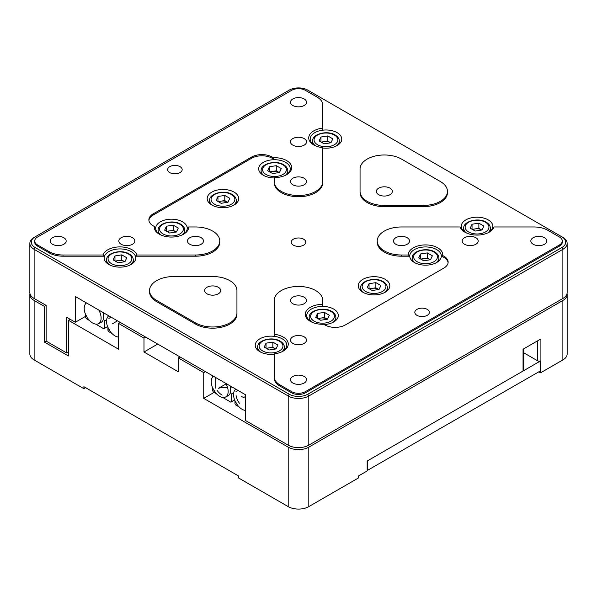 <?xml version="1.0" encoding="UTF-8"?>
<svg xmlns="http://www.w3.org/2000/svg" width="597" height="597" viewBox="0 0 597 597"><rect width="100%" height="100%" fill="white"/><g stroke="black" fill="none" stroke-linecap="round" stroke-linejoin="round"><path stroke-width="0.9" d="M118.579 337.051A11.962 6.91 60 0 1 114.975 335.902A11.962 6.91 60 0 1 110.505 331.835A11.962 6.91 60 0 1 107.796 327.149A11.962 6.91 60 0 1 106.52 321.246A11.962 6.91 60 0 1 108.773 315.903A11.962 6.91 60 0 1 108.855 315.85L108.773 315.903M107.938 315.328L108.296 316.283M107.938 327.484L107.938 330.342L108.669 331.604L111.945 333.499M118.012 336.999L118.579 337.327M98.781 310.037A11.962 6.91 60 0 1 101.117 318.126A11.962 6.91 60 0 1 98.415 323.731A11.962 6.91 60 0 1 92.662 323.014A11.962 6.91 60 0 1 88.184 318.955A11.962 6.91 60 0 1 85.475 314.261A11.962 6.91 60 0 1 84.199 308.358A11.962 6.91 60 0 1 86.461 303.022A11.962 6.91 60 0 1 86.535 302.97L86.461 303.022M102.93 312.432A12.141 7.015 60 0 1 103.4 314.32A12.141 7.015 -120 0 1 103.647 316.813A12.141 7.015 -120 0 1 103.4 319.029A12.141 7.015 60 0 1 100.9 322.499L98.415 323.731M85.617 302.44L85.617 303.761M85.617 314.604L85.617 317.455L86.349 318.723L89.625 320.611M95.692 324.119L103.774 328.783L104.505 328.357L104.505 320.932L106.632 319.701M103.4 319.029L104.505 320.932M104.505 313.686L103.4 314.32L104.505 313.343M117.512 320.85L112.617 323.678M107.572 326.589L104.505 328.357M108.885 318.402L111.079 317.141M245.621 410.393A11.962 6.91 60 0 1 242.016 409.243A11.962 6.91 60 0 1 237.546 405.184A11.962 6.91 60 0 1 234.837 400.497A11.962 6.91 60 0 1 235.815 389.251A11.962 6.91 60 0 1 235.897 389.199L235.815 389.251M236.076 395.624A12.141 7.015 -120 0 0 239.404 403.236M238.987 406.841L235.711 404.953L234.979 403.691L234.979 400.833M245.621 410.676L245.054 410.348M235.337 389.625L234.979 388.669M225.823 383.386A11.962 6.91 60 0 1 225.457 397.072A11.962 6.91 60 0 1 219.703 396.363A11.962 6.91 60 0 1 215.226 392.296A11.962 6.91 60 0 1 212.517 387.61A11.962 6.91 60 0 1 213.495 376.364A11.962 6.91 60 0 1 213.577 376.311L213.495 376.364M225.457 397.072L227.942 395.841A12.141 7.015 -120 0 0 230.442 392.371A12.141 7.015 -120 0 0 230.442 387.662A12.141 7.015 -120 0 0 229.972 385.781M212.659 375.789L212.659 377.11M212.659 387.946L212.659 390.804L213.39 392.065L216.666 393.96M231.546 387.028L230.442 387.662L231.546 386.692M230.442 392.371L231.546 394.281L231.546 401.706L230.815 402.132L222.733 397.46M217.084 390.356A12.141 7.015 -120 0 0 222.106 395.117M234.614 399.938L231.546 401.706M231.546 394.281L233.673 393.05M235.927 391.751L238.121 390.483M70.17 319.291L68.454 320.283L68.454 355.961L44.417 342.088L44.417 306.403L34.119 300.455L34.119 359.931L83.901 388.677L83.901 386.692L238.412 475.899L238.412 477.876L288.202 506.622A14.567 8.41 0 0 0 308.798 506.622L358.588 477.876L358.588 475.899L367.17 470.943L367.17 461.026L523.054 371.028A2.425 1.403 0 0 0 523.763 370.036L523.763 348.812M44.417 306.403L46.133 305.418L46.133 341.096L44.417 342.088M288.202 506.622L288.202 447.153L203.734 398.386L203.734 372.618L178.324 357.946L178.324 371.819L143.989 351.999L143.989 338.126L118.579 323.455L118.579 349.223L68.454 320.283M523.054 371.028L523.054 349.223L540.912 338.917L540.912 372.618L562.881 359.931A14.567 8.41 0 0 0 567.15 353.984L567.15 294.508A14.567 8.41 0 0 0 567.046 293.523M562.881 359.931L562.881 300.455L308.798 447.153L308.798 506.622M120.295 322.462L118.579 323.455M143.989 338.126L145.705 337.133M143.989 351.999L157.727 344.066M178.324 357.946L180.04 356.954M203.734 372.618L205.45 371.625M214.032 392.438L203.734 398.386M288.202 447.153A14.567 8.41 0 0 0 308.798 447.153M562.881 300.455A14.567 8.41 0 0 0 567.15 294.508M245.621 396.401L243.561 397.595L241.121 396.184M540.912 372.618A2.425 1.403 180 0 1 540.531 372.797L538.845 371.827M29.954 293.523A14.567 8.41 0 0 0 29.85 294.508A14.567 8.41 0 0 0 34.119 300.455M85.617 387.684L83.901 388.677M34.119 359.931A14.567 8.41 180 0 1 29.85 353.984L29.85 294.508M537.472 340.902L537.472 360.722A2.425 1.403 0 0 0 540.531 360.901L540.531 372.797M537.472 360.722L523.763 352.805M218.502 379.155L218.502 379.789M227.606 387.669A12.141 7.007 180 0 0 218.502 388.274L226.099 383.886M378.677 194.697A8.015 4.627 180 0 1 376.326 191.428A8.015 4.627 180 0 1 381.274 187.152A8.015 4.627 180 0 1 390.005 188.159A8.015 4.627 180 0 1 392.348 191.428A8.015 4.627 180 0 1 387.408 195.704A8.015 4.627 180 0 1 378.677 194.697M206.995 293.814A8.015 4.627 180 0 1 204.652 290.545A8.015 4.627 180 0 1 209.592 286.269A8.015 4.627 180 0 1 218.323 287.276A8.015 4.627 180 0 1 220.674 290.545A8.015 4.627 180 0 1 215.726 294.821A8.015 4.627 180 0 1 206.995 293.814M292.836 184.786A8.015 4.627 180 0 1 290.485 181.518A8.015 4.627 180 0 1 295.433 177.242A8.015 4.627 180 0 1 304.164 178.249A8.015 4.627 180 0 1 306.515 181.518A8.015 4.627 180 0 1 301.567 185.794A8.015 4.627 180 0 1 292.836 184.786M189.831 244.255A8.015 4.627 180 0 1 187.48 240.987A8.015 4.627 180 0 1 192.428 236.71A8.015 4.627 180 0 1 201.159 237.718A8.015 4.627 180 0 1 203.502 240.987A8.015 4.627 180 0 1 198.562 245.263A8.015 4.627 180 0 1 189.831 244.255M395.841 244.255A8.015 4.627 180 0 1 393.498 240.987A8.015 4.627 180 0 1 398.438 236.71A8.015 4.627 180 0 1 407.169 237.718A8.015 4.627 180 0 1 409.52 240.987A8.015 4.627 180 0 1 404.572 245.263A8.015 4.627 180 0 1 395.841 244.255M292.836 303.731A8.015 4.627 180 0 1 290.485 300.455A8.015 4.627 180 0 1 295.433 296.187A8.015 4.627 180 0 1 304.164 297.187A8.015 4.627 180 0 1 306.515 300.455A8.015 4.627 180 0 1 301.567 304.731A8.015 4.627 180 0 1 292.836 303.731M292.836 343.372A8.015 4.627 180 0 1 290.485 340.103A8.015 4.627 180 0 1 295.433 335.827A8.015 4.627 180 0 1 304.164 336.835A8.015 4.627 180 0 1 306.515 340.103A8.015 4.627 180 0 1 301.567 344.379A8.015 4.627 180 0 1 292.836 343.372M464.511 244.255A8.015 4.627 180 0 1 462.168 240.987A8.015 4.627 180 0 1 467.108 236.71A8.015 4.627 180 0 1 475.846 237.718A8.015 4.627 180 0 1 478.19 240.987A8.015 4.627 180 0 1 473.242 245.263A8.015 4.627 180 0 1 464.511 244.255M292.836 145.138A8.015 4.627 180 0 1 290.485 141.87A8.015 4.627 180 0 1 295.433 137.594A8.015 4.627 180 0 1 304.164 138.601A8.015 4.627 180 0 1 306.515 141.87A8.015 4.627 180 0 1 301.567 146.146A8.015 4.627 180 0 1 292.836 145.138M121.154 244.255A8.015 4.627 180 0 1 118.81 240.987A8.015 4.627 180 0 1 123.758 236.71A8.015 4.627 180 0 1 132.489 237.718A8.015 4.627 180 0 1 134.832 240.987A8.015 4.627 180 0 1 129.892 245.263A8.015 4.627 180 0 1 121.154 244.255M360.058 191.428L360.058 192.615A24.276 14.015 0 0 0 367.17 202.532A24.276 14.015 0 0 0 384.341 206.637L384.341 205.443L423.183 205.443A24.276 14.015 0 0 0 447.466 191.428A24.276 14.015 0 0 0 440.355 181.518L401.505 159.093A24.276 14.015 0 0 0 375.05 156.048A24.276 14.015 0 0 0 360.058 169.003L360.058 191.428A24.276 14.015 0 0 0 367.17 201.338A24.276 14.015 0 0 0 384.341 205.443M169.742 172.593A7.283 4.209 180 0 1 167.608 169.623A7.283 4.209 180 0 1 172.108 165.735A7.283 4.209 180 0 1 180.04 166.653A7.283 4.209 180 0 1 182.175 169.623A7.283 4.209 180 0 1 177.682 173.511A7.283 4.209 180 0 1 169.742 172.593M292.836 105.497A8.015 4.627 180 0 1 290.485 102.221A8.015 4.627 180 0 1 295.433 97.953A8.015 4.627 180 0 1 304.164 98.953A8.015 4.627 180 0 1 306.515 102.221A8.015 4.627 180 0 1 301.567 106.497A8.015 4.627 180 0 1 292.836 105.497M52.484 244.255A8.015 4.627 180 0 1 50.141 240.987A8.015 4.627 180 0 1 55.088 236.71A8.015 4.627 180 0 1 63.819 237.718A8.015 4.627 180 0 1 66.163 240.987A8.015 4.627 180 0 1 61.215 245.263A8.015 4.627 180 0 1 52.484 244.255M322.776 128.579L322.776 130.168A15.783 9.112 180 0 1 337.126 132.653A15.783 9.112 180 0 1 341.753 139.094A15.783 9.112 180 0 1 322.776 148.019L322.776 147.683A17.238 9.955 180 0 1 313.776 144.944L313.776 144.944A17.238 9.955 180 0 1 309.5 134.967A17.238 9.955 180 0 1 322.776 128.124L322.776 105.027A19.425 11.216 0 0 0 317.089 97.095L305.365 90.326A9.709 5.604 0 0 0 291.635 90.326L37.551 237.024A9.709 5.604 0 0 0 34.708 240.987A9.709 5.604 0 0 0 37.551 244.949L49.275 251.718A19.425 11.216 0 0 0 63.006 255.001L103.012 255.001A17.238 9.955 180 0 1 119.952 246.897A17.238 9.955 180 0 1 136.892 255.001L195.495 255.001A24.276 14.015 0 0 0 219.771 240.987A24.276 14.015 0 0 0 195.495 226.972L188.697 226.972A17.238 9.955 180 0 1 183.645 234.151A17.238 9.955 180 0 1 159.272 234.151L159.272 234.151A17.238 9.955 180 0 1 154.265 226.39A14.567 8.41 180 0 1 148.869 219.853A14.567 8.41 180 0 1 153.13 213.905L251.591 157.063A14.567 8.41 180 0 1 272.187 157.063A14.567 8.41 180 0 1 273.21 157.712A17.238 9.955 180 0 1 290.142 163.496A17.238 9.955 180 0 1 286.657 174.675A17.238 9.955 180 0 1 274.224 177.593L274.224 181.518A24.276 14.015 0 0 0 281.329 191.428A24.276 14.015 0 0 0 307.791 194.465A24.276 14.015 0 0 0 322.776 181.518L322.776 147.683M274.224 181.518L274.224 182.704A24.276 14.015 0 0 0 281.329 192.615A24.276 14.015 0 0 0 307.791 195.659A24.276 14.015 0 0 0 322.776 182.704L322.776 181.518M274.224 177.593L274.224 177.943A15.783 9.112 180 0 1 263.307 175.272A15.783 9.112 180 0 1 258.688 168.832A15.783 9.112 180 0 1 274.224 159.72L273.21 157.712M286.12 174.973A15.783 9.112 0 0 0 290.246 168.832A15.783 9.112 0 0 0 285.627 162.384A15.783 9.112 0 0 0 274.224 159.72A14.567 8.41 0 0 0 272.187 158.25A14.567 8.41 0 0 0 251.591 158.25L153.13 215.092A14.567 8.41 0 0 0 148.899 220.442M183.107 234.442A15.783 9.112 0 0 0 187.242 228.3A15.783 9.112 0 0 0 187.242 228.158L188.697 226.972M416.96 315.328A7.283 4.209 180 0 1 414.825 312.35A7.283 4.209 180 0 1 419.318 308.47A7.283 4.209 180 0 1 427.258 309.38A7.283 4.209 180 0 1 429.392 312.35A7.283 4.209 180 0 1 424.892 316.238A7.283 4.209 180 0 1 416.96 315.328M533.181 244.255A8.015 4.627 180 0 1 530.837 240.987A8.015 4.627 180 0 1 535.785 236.71A8.015 4.627 180 0 1 544.516 237.718A8.015 4.627 180 0 1 546.859 240.987A8.015 4.627 180 0 1 541.912 245.263A8.015 4.627 180 0 1 533.181 244.255M292.836 383.02A8.015 4.627 180 0 1 290.485 379.752A8.015 4.627 180 0 1 295.433 375.476A8.015 4.627 180 0 1 304.164 376.483A8.015 4.627 180 0 1 306.515 379.752A8.015 4.627 180 0 1 301.567 384.028A8.015 4.627 180 0 1 292.836 383.02M323.79 324.261A17.238 9.955 180 0 1 310.343 321.373L310.343 321.373A17.238 9.955 180 0 1 306.657 310.462A17.238 9.955 180 0 1 322.776 304.38L322.776 300.455A24.276 14.015 0 0 0 298.5 286.441A24.276 14.015 0 0 0 274.224 300.455L274.224 334.29A17.238 9.955 180 0 1 287.5 341.133A17.238 9.955 180 0 1 283.224 351.103A17.238 9.955 180 0 1 274.224 353.849L274.224 376.946A19.425 11.216 0 0 0 279.911 384.878L291.635 391.647A9.709 5.604 0 0 0 305.365 391.647L559.449 244.949A9.709 5.604 0 0 0 562.292 240.987A9.709 5.604 0 0 0 559.449 237.024L547.725 230.255A19.425 11.216 0 0 0 533.994 226.972L493.988 226.972A17.238 9.955 180 0 1 489.234 232.166A17.238 9.955 180 0 1 464.854 232.166L464.854 232.166A17.238 9.955 180 0 1 460.108 226.972L401.505 226.972A24.276 14.015 0 0 0 377.229 240.987A24.276 14.015 0 0 0 384.341 250.897A24.276 14.015 0 0 0 401.505 255.001L408.303 255.001A17.238 9.955 180 0 1 426.049 244.919A17.238 9.955 180 0 1 442.735 255.591A14.567 8.41 180 0 1 443.869 256.18A14.567 8.41 180 0 1 448.131 262.128A14.567 8.41 180 0 1 443.869 268.068L345.409 324.917A14.567 8.41 180 0 1 323.79 324.261M448.101 262.717A14.567 8.41 0 0 0 443.869 257.367A14.567 8.41 0 0 0 441.317 256.195L442.735 255.591M377.229 240.987L377.229 242.173A24.276 14.015 0 0 0 384.341 252.091A24.276 14.015 0 0 0 401.505 256.195L401.505 255.001M488.697 232.464A15.783 9.112 0 0 0 492.503 228.158L493.988 226.972M322.776 128.124L322.776 130.168A15.783 9.112 0 0 0 310.186 139.094A15.783 9.112 0 0 0 314.32 145.243M187.242 228.158A15.783 9.112 180 0 0 182.615 221.86A15.783 9.112 180 0 0 165.533 219.853A15.783 9.112 180 0 0 155.683 228.158A15.783 9.112 0 0 0 155.675 228.3A15.783 9.112 0 0 0 159.809 234.442M195.495 255.001L195.495 256.195L135.415 256.195A15.783 9.112 180 0 1 135.735 258.038A15.783 9.112 180 0 1 125.997 266.456A15.783 9.112 180 0 1 108.796 264.478A15.783 9.112 180 0 1 104.176 258.038A15.783 9.112 180 0 1 104.497 256.195L103.012 255.001M136.892 255.001L135.415 256.195A15.783 9.112 0 0 0 131.116 251.591A15.783 9.112 0 0 0 115.43 249.307A15.783 9.112 0 0 0 104.497 256.195L63.006 256.195L63.006 255.001M274.224 353.849L274.224 354.185A15.783 9.112 180 0 1 259.874 351.7A15.783 9.112 180 0 1 255.247 345.26A15.783 9.112 180 0 1 274.224 336.335L274.224 334.29M282.68 351.402A15.783 9.112 0 0 0 286.814 345.26A15.783 9.112 0 0 0 282.187 338.812A15.783 9.112 0 0 0 274.224 336.335L274.224 334.745M324.261 324.581A15.783 9.112 180 0 0 338.312 315.522A15.783 9.112 180 0 0 333.693 309.082A15.783 9.112 180 0 0 322.776 306.41A15.783 9.112 0 0 0 306.754 315.522A15.783 9.112 0 0 0 310.88 321.671M401.505 256.195L409.758 256.195A15.783 9.112 0 0 1 409.758 256.053A15.783 9.112 0 0 1 419.504 247.636A15.783 9.112 0 0 1 436.698 249.613A15.783 9.112 0 0 1 441.325 256.053A15.783 9.112 0 0 1 441.317 256.195A15.783 9.112 180 0 1 431.467 264.501A15.783 9.112 180 0 1 414.385 262.493A15.783 9.112 180 0 1 409.758 256.195L408.303 255.001M492.503 228.158A15.783 9.112 180 0 0 492.823 226.315A15.783 9.112 180 0 0 488.204 219.875A15.783 9.112 180 0 0 471.003 217.898A15.783 9.112 180 0 0 461.265 226.315A15.783 9.112 180 0 0 461.585 228.158A15.783 9.112 0 0 0 465.391 232.464M293.351 245.151A7.283 4.209 180 0 1 291.217 242.173A7.283 4.209 180 0 1 295.709 238.293A7.283 4.209 180 0 1 303.649 239.203A7.283 4.209 180 0 1 305.783 242.173A7.283 4.209 180 0 1 301.291 246.061A7.283 4.209 180 0 1 293.351 245.151M362.879 292.231A15.783 9.112 180 0 1 358.26 285.791A15.783 9.112 180 0 1 367.998 277.374A15.783 9.112 180 0 1 385.199 279.344A15.783 9.112 180 0 1 389.819 285.791A15.783 9.112 180 0 1 380.08 294.209A15.783 9.112 180 0 1 362.879 292.231M211.801 205.01A15.783 9.112 180 0 1 207.181 198.562A15.783 9.112 180 0 1 216.92 190.144A15.783 9.112 180 0 1 234.121 192.122A15.783 9.112 180 0 1 238.74 198.562A15.783 9.112 180 0 1 229.002 206.98A15.783 9.112 180 0 1 211.801 205.01M288.202 90.729L289.232 90.132A13.112 7.567 0 0 1 307.768 90.132L562.881 237.419A14.567 8.41 180 0 1 567.15 243.367L567.15 292.53A14.567 8.41 180 0 1 562.881 298.478L308.798 445.168A14.567 8.41 0 0 1 288.202 445.168L245.621 420.587L245.621 394.818L75.319 296.493L75.319 322.261L85.617 316.32M567.15 243.367A14.567 8.41 180 0 1 562.881 249.315L308.798 396.005A14.567 8.41 180 0 1 288.202 396.005L34.119 249.315A14.567 8.41 180 0 1 29.85 243.367A14.567 8.41 180 0 1 34.119 237.419L35.148 236.822L34.119 237.419M308.798 445.168L308.798 396.005L307.768 394.221A13.112 7.567 0 0 1 289.232 394.221L35.148 247.531L34.119 249.315L34.119 298.478L46.133 305.418M46.133 341.096L66.737 352.991L66.737 317.305L75.319 322.261M236.942 312.97L236.942 290.545A24.276 14.015 0 0 0 212.659 276.53L173.817 276.53A24.276 14.015 0 0 0 149.534 290.545A24.276 14.015 0 0 0 156.645 300.455L195.495 322.887A24.276 14.015 0 0 0 221.95 325.925A24.276 14.015 0 0 0 236.942 312.97L236.942 314.164A24.276 14.015 0 0 1 221.95 327.111A24.276 14.015 0 0 1 195.495 324.074L156.645 301.649L156.645 300.455M66.737 352.991L68.454 351.999M34.119 298.478A14.567 8.41 180 0 1 29.85 292.53L29.85 243.367M423.183 205.443L423.183 206.637A24.276 14.015 0 0 0 447.466 192.615L447.466 191.428M423.183 206.637L384.341 206.637M149.534 290.545L149.534 291.732A24.276 14.015 0 0 0 156.645 301.649M155.683 228.158L154.265 226.39M195.495 256.195A24.276 14.015 0 0 0 219.771 242.173L219.771 240.987M49.275 251.718L49.275 252.912A19.425 11.216 0 0 0 63.006 256.195M49.275 252.912L37.551 246.143L37.551 244.949M34.708 240.987L34.708 242.173A9.709 5.604 0 0 0 37.551 246.143M559.449 244.949L559.449 246.143A9.709 5.604 0 0 0 562.292 242.173L562.292 240.987M559.449 246.143L305.365 392.833L305.365 391.647M291.635 391.647L291.635 392.833A9.709 5.604 0 0 0 305.365 392.833M291.635 392.833L279.911 386.065L279.911 384.878M274.224 376.946L274.224 378.14A19.425 11.216 0 0 0 279.911 386.065M322.776 306.41L322.776 304.38M461.585 228.158L460.108 226.972M35.148 247.531A13.112 7.567 180 0 1 35.148 236.822L289.232 90.132M307.768 394.221L561.852 247.531A13.112 7.567 0 0 0 561.852 236.822L562.881 237.419M540.076 361.036L540.225 371.028L367.17 470.54M540.225 361.118L367.513 460.832L367.513 470.742M275.814 348.969L275.359 348.708A6.119 3.53 0 0 0 269.448 347.79A6.119 3.53 0 0 0 266.844 348.633M276.03 348.939L269.202 349.991L264.21 347.111L266.038 343.171L272.859 342.111L277.859 344.999L276.03 348.939M266.038 348.163L266.038 343.171M266.255 348.29L272.859 347.267L272.859 342.111M275.777 348.976A6.119 3.53 0 0 0 275.359 348.708L272.859 347.267M124.736 261.747L124.28 261.486A6.119 3.53 0 0 0 118.37 260.568A6.119 3.53 0 0 0 115.766 261.404M124.952 261.71L118.124 262.77L113.131 259.882L114.96 255.941L121.781 254.889L126.78 257.77L124.952 261.71M114.96 260.941L114.96 255.941M115.176 261.068L121.781 260.046L121.781 254.889M124.698 261.755A6.119 3.53 0 0 0 124.28 261.486L121.781 260.046M176.234 232.009L175.787 231.748A6.119 3.53 0 0 0 169.876 230.838A6.119 3.53 0 0 0 167.272 231.673M176.451 231.979L169.63 233.031L164.638 230.151L166.466 226.211L173.287 225.151L178.279 228.039L176.451 231.979M166.466 231.203L166.466 226.211M166.682 231.33L173.287 230.308L173.287 225.151M176.205 232.017A6.119 3.53 0 0 0 175.787 231.748L173.287 230.308M327.313 319.231L326.857 318.97A6.119 3.53 0 0 0 320.955 318.059A6.119 3.53 0 0 0 318.35 318.895M327.529 319.201L320.708 320.253L315.709 317.373L317.537 313.432L324.365 312.373L329.357 315.261L327.529 319.201M317.537 318.425L317.537 313.432M317.753 318.552L324.365 317.529L324.365 312.373M327.275 319.238A6.119 3.53 0 0 0 326.857 318.97L324.365 317.529M378.819 289.5L378.364 289.239A6.119 3.53 0 0 0 372.453 288.321A6.119 3.53 0 0 0 369.849 289.157M379.035 289.463L372.207 290.523L367.215 287.635L369.043 283.694L375.864 282.642L380.864 285.523L379.035 289.463M369.043 288.694L369.043 283.694M369.259 288.821L375.864 287.799L375.864 282.642M378.782 289.508A6.119 3.53 0 0 0 378.364 289.239L375.864 287.799M430.318 259.762L429.87 259.501A6.119 3.53 0 0 0 423.96 258.591A6.119 3.53 0 0 0 421.355 259.426M430.534 259.732L423.713 260.785L418.721 257.904L420.549 253.964L427.37 252.904L432.362 255.792L430.534 259.732M420.549 258.956L420.549 253.964M420.766 259.083L427.37 258.061L427.37 252.904M430.288 259.77A6.119 3.53 0 0 0 429.87 259.501L427.37 258.061M481.824 230.032L481.369 229.77A6.119 3.53 0 0 0 475.458 228.852A6.119 3.53 0 0 0 472.861 229.688M482.04 229.994L475.219 231.054L470.22 228.166L472.048 224.226L478.876 223.174L483.868 226.054L482.04 229.994M472.048 229.226L472.048 224.226M472.264 229.345L478.876 228.323L478.876 223.174M481.786 230.032A6.119 3.53 0 0 0 481.369 229.77L478.876 228.323M330.745 142.802L330.298 142.541A6.119 3.53 0 0 0 324.387 141.631A6.119 3.53 0 0 0 321.783 142.467M330.962 142.773L324.141 143.825L319.141 140.944L320.97 137.004L327.798 135.944L332.79 138.832L330.962 142.773M320.97 141.996L320.97 137.004M321.186 142.123L327.798 141.101L327.798 135.944M330.716 142.81A6.119 3.53 0 0 0 330.298 142.541L327.798 141.101M279.247 172.54L278.792 172.279A6.119 3.53 0 0 0 272.881 171.361A6.119 3.53 0 0 0 270.277 172.205M279.463 172.511L272.635 173.563L267.643 170.682L269.471 166.742L276.292 165.682L281.291 168.57L279.463 172.511M269.471 171.735L269.471 166.742M269.687 171.861L276.292 170.839L276.292 165.682M279.209 172.548A6.119 3.53 0 0 0 278.792 172.279L276.292 170.839M227.741 202.279L227.285 202.017A6.119 3.53 0 0 0 221.375 201.099A6.119 3.53 0 0 0 218.778 201.935M227.957 202.241L221.136 203.301L216.136 200.413L217.965 196.473L224.793 195.42L229.785 198.301L227.957 202.241M217.965 201.473L217.965 196.473M218.181 201.592L224.793 200.57L224.793 195.42M227.703 202.279A6.119 3.53 0 0 0 227.285 202.017L224.793 200.57M523.054 369.05L523.054 349.223M215.748 377.573L215.748 388.207M288.202 445.168L288.202 396.005L289.232 394.221M561.852 247.531L562.881 249.315L562.881 298.478M195.495 322.887L195.495 324.074M251.591 158.25L251.591 157.063M153.13 215.092L153.13 213.905M284.388 350.111L284.388 347.238A13.35 7.709 180 0 1 281.672 351.902M262.62 350.909A11.895 6.865 0 0 0 279.441 350.909A11.895 6.865 0 0 0 279.441 341.193A11.895 6.865 0 0 0 262.62 341.193A11.895 6.865 0 0 0 262.62 350.909M260.799 352.2A13.35 7.709 180 0 1 257.68 347.238L257.68 350.111M133.31 262.889L133.31 260.016A13.35 7.709 180 0 1 130.183 264.971M111.542 263.687A11.895 6.865 0 0 0 128.37 263.687A11.895 6.865 0 0 0 128.37 253.971A11.895 6.865 0 0 0 111.542 253.971A11.895 6.865 0 0 0 111.542 263.687M109.729 264.971A13.35 7.709 180 0 1 106.602 260.016L106.602 262.889M184.809 233.158L184.809 230.285A13.35 7.709 180 0 1 182.1 234.942M163.048 233.949A11.895 6.865 0 0 0 179.869 233.949A11.895 6.865 0 0 0 179.869 224.233A11.895 6.865 0 0 0 163.048 224.233A11.895 6.865 0 0 0 163.048 233.949M160.817 234.942A13.35 7.709 180 0 1 158.108 230.285L158.108 233.158M335.887 320.38L335.887 317.507A13.35 7.709 180 0 1 332.76 322.462M314.119 321.171A11.895 6.865 0 0 0 330.947 321.171A11.895 6.865 0 0 0 330.947 311.462A11.895 6.865 0 0 0 314.119 311.462A11.895 6.865 0 0 0 314.119 321.171M311.895 322.164A13.35 7.709 180 0 1 309.179 317.507L309.179 320.38M387.393 290.642L387.393 287.769A13.35 7.709 180 0 1 384.267 292.724M365.625 291.44A11.895 6.865 0 0 0 382.453 291.44A11.895 6.865 0 0 0 382.453 281.724A11.895 6.865 0 0 0 365.625 281.724A11.895 6.865 0 0 0 365.625 291.44M363.812 292.724A13.35 7.709 180 0 1 360.685 287.769L360.685 290.642M438.892 260.911L438.892 258.038A13.35 7.709 180 0 1 435.773 262.993M417.131 261.702A11.895 6.865 0 0 0 433.952 261.702A11.895 6.865 0 0 0 433.952 251.986A11.895 6.865 0 0 0 417.131 251.986A11.895 6.865 0 0 0 417.131 261.702M415.311 262.993A13.35 7.709 180 0 1 412.191 258.038L412.191 260.911M490.398 231.173L490.398 228.3A13.35 7.709 180 0 1 487.682 232.957M468.63 231.964A11.895 6.865 0 0 0 485.458 231.964A11.895 6.865 0 0 0 485.458 222.256A11.895 6.865 0 0 0 468.63 222.256A11.895 6.865 0 0 0 468.63 231.964M466.406 232.957A13.35 7.709 180 0 1 463.69 228.3L463.69 231.173M339.32 143.952L339.32 141.079A13.35 7.709 180 0 1 336.201 146.034M317.559 144.743A11.895 6.865 0 0 0 334.38 144.743A11.895 6.865 0 0 0 334.38 135.034A11.895 6.865 0 0 0 317.559 135.034A11.895 6.865 0 0 0 317.559 144.743M315.328 145.735A13.35 7.709 180 0 1 312.612 141.079L312.612 143.952M287.821 173.682L287.821 170.809A13.35 7.709 180 0 1 285.105 175.473M266.053 174.481A11.895 6.865 0 0 0 282.881 174.481A11.895 6.865 0 0 0 282.881 164.765A11.895 6.865 0 0 0 266.053 164.765A11.895 6.865 0 0 0 266.053 174.481M264.24 175.772A13.35 7.709 180 0 1 261.113 170.809L261.113 173.682M236.315 203.42L236.315 200.547A13.35 7.709 180 0 1 233.188 205.502M214.547 204.211A11.895 6.865 0 0 0 231.375 204.211A11.895 6.865 0 0 0 231.375 194.503A11.895 6.865 0 0 0 214.547 194.503A11.895 6.865 0 0 0 214.547 204.211M212.733 205.502A13.35 7.709 180 0 1 209.607 200.547L209.607 203.42M110.505 331.835L107.796 327.149M88.184 318.955L85.475 314.261M237.546 405.184L234.837 400.497M215.226 392.296L212.517 387.61M284.388 347.238C284.321 344.797 282.918 342.76 280.172 341.126C272.366 336.193 257.031 340.118 257.68 347.238M133.31 260.016C133.25 257.576 131.84 255.538 129.094 253.897C121.288 248.964 105.953 252.897 106.602 260.016M184.809 230.285C184.749 227.845 183.346 225.8 180.6 224.166C172.794 219.233 157.459 223.159 158.108 230.285M335.887 317.507C335.827 315.067 334.424 313.022 331.678 311.388C323.865 306.455 308.537 310.38 309.179 317.507M387.393 287.769C387.334 285.329 385.923 283.291 383.177 281.65C375.371 276.717 360.036 280.65 360.685 287.769M438.892 258.038C438.832 255.598 437.429 253.553 434.683 251.919C426.877 246.986 411.542 250.912 412.191 258.038M490.398 228.3C490.338 225.86 488.936 223.823 486.182 222.181C478.376 217.248 463.048 221.181 463.69 228.3M339.32 141.079C339.26 138.638 337.857 136.594 335.111 134.959C327.305 130.027 311.97 133.952 312.612 141.079M287.821 170.809C287.754 168.369 286.351 166.332 283.605 164.697C275.799 159.765 260.464 163.69 261.113 170.809M236.315 200.547C236.255 198.107 234.852 196.07 232.106 194.428C224.293 189.495 208.965 193.428 209.607 200.547"/></g></svg>
